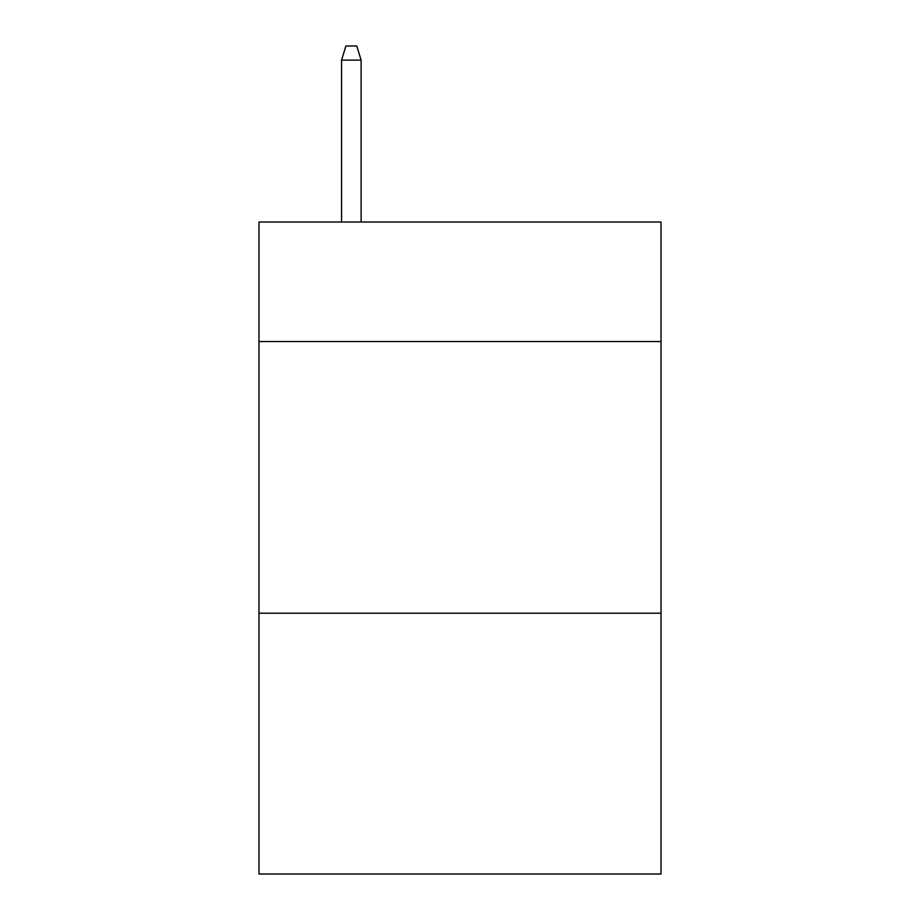 <?xml version="1.0" encoding="UTF-8"?>
<svg xmlns="http://www.w3.org/2000/svg" width="920" height="920" viewBox="0 0 920 920"><rect width="100%" height="100%" fill="white"/><g stroke="black" fill="none" stroke-linecap="round" stroke-linejoin="round"><path stroke-width="1.38" d="M661.02 341.561L661.02 222.03L258.98 222.03L258.98 341.561L661.02 341.561L661.02 874L258.98 874L258.98 341.561M661.02 613.214L258.98 613.214M361.123 222.03L361.123 60.122L341.561 60.122L341.561 222.03M341.561 60.122L345.909 46L356.776 46L361.123 60.122"/></g></svg>
